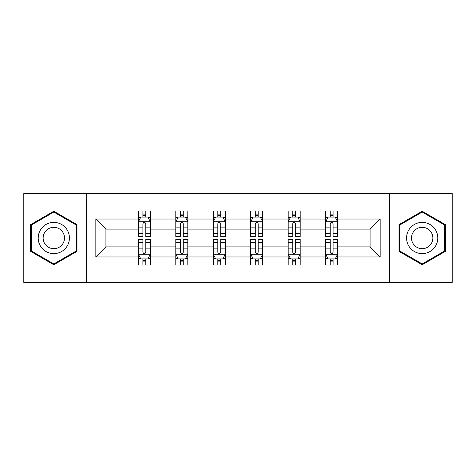 <?xml version="1.0" encoding="UTF-8"?>
<svg xmlns="http://www.w3.org/2000/svg" width="476" height="476" viewBox="0 0 476 476"><rect width="100%" height="100%" fill="white"/><g stroke="black" fill="none" stroke-linecap="round" stroke-linejoin="round"><path stroke-width="0.71" d="M389.404 282.423L452.2 282.423L452.2 193.577L389.404 193.577L389.404 282.423L86.596 282.423L86.596 193.577L23.8 193.577L23.8 282.423L86.596 282.423M337.657 256.969L337.657 246.883L370.072 246.883L380.157 256.969L337.657 256.969L337.657 265.013L333.093 265.013L333.093 258.89M389.404 193.577L86.596 193.577M325.649 256.969L300.195 256.969L300.195 246.883L325.649 246.883L325.649 265.013L337.657 265.013L337.657 258.605L335.401 258.605M300.195 256.969L300.195 265.013L295.632 265.013L295.632 258.89M288.188 256.969L262.734 256.969L262.734 246.883L288.188 246.883L288.188 265.013L300.195 265.013L300.195 258.605L297.94 258.605M262.734 256.969L262.734 265.013L258.17 265.013L258.17 258.89M250.727 256.969L225.273 256.969L225.273 246.883L250.727 246.883L250.727 265.013L262.734 265.013L262.734 258.605L260.479 258.605M225.273 256.969L225.273 265.013L220.709 265.013L220.709 258.89M213.266 256.969L187.812 256.969L187.812 246.883L213.266 246.883L213.266 265.013L225.273 265.013L225.273 258.605L223.018 258.605M187.812 256.969L187.812 265.013L183.248 265.013L183.248 258.89M175.805 256.969L150.351 256.969L150.351 246.883L175.805 246.883L175.805 265.013L187.812 265.013L187.812 258.605L185.557 258.605M150.351 256.969L150.351 265.013L145.787 265.013L145.787 258.89M138.343 256.969L95.843 256.969L95.843 219.031L138.343 219.031L138.343 229.117L105.928 229.117L105.928 246.883L138.343 246.883L138.343 265.013L150.351 265.013L150.351 258.605L148.095 258.605M140.599 217.395L138.343 217.395L138.343 210.987L138.343 219.031M142.907 217.11L142.907 210.987L138.343 210.987L150.351 210.987L150.351 219.031L175.805 219.031L175.805 210.987L187.812 210.987L187.812 219.031L213.266 219.031L213.266 210.987L225.273 210.987L225.273 219.031L250.727 219.031L250.727 210.987L262.734 210.987L262.734 219.031L288.188 219.031L288.188 210.987L300.195 210.987L300.195 219.031L325.649 219.031L325.649 210.987L337.657 210.987L337.657 219.031L380.157 219.031L380.157 256.969M325.649 219.031L325.649 229.117L300.195 229.117L300.195 219.031M288.188 219.031L288.188 229.117L262.734 229.117L262.734 219.031M250.727 219.031L250.727 229.117L225.273 229.117L225.273 219.031M213.266 219.031L213.266 229.117L187.812 229.117L187.812 219.031M175.805 219.031L175.805 229.117L150.351 229.117L150.351 219.031M95.843 219.031L105.928 229.117M370.072 246.883L370.072 229.117L337.657 229.117L337.657 219.031M330.213 216.991L333.093 216.991M292.752 216.991L295.632 216.991M255.291 216.991L258.17 216.991M217.829 216.991L220.709 216.991M180.368 216.991L183.248 216.991M142.907 216.991L145.787 216.991M142.907 259.009L145.787 259.009M180.368 259.009L183.248 259.009M217.829 259.009L220.709 259.009M255.291 259.009L258.17 259.009M292.752 259.009L295.632 259.009M330.213 259.009L333.093 259.009M105.928 246.883L95.843 256.969M380.157 219.031L370.072 229.117M76.987 224.618L53.818 211.243L30.642 224.618L30.642 251.382L53.818 264.757L76.987 251.382L76.987 224.618M399.013 224.618L399.013 251.382L422.182 264.757L445.357 251.382L445.357 224.618L422.182 211.243L399.013 224.618M145.787 214.105L142.907 214.105M138.343 233.549L138.343 236.56L142.907 236.56L142.907 233.549L138.343 233.549L138.343 229.117M150.351 229.117L150.351 236.56L145.787 236.56L145.787 223.714C144.829 221.864 143.871 221.864 142.907 223.714L142.907 233.549M148.095 217.395L150.351 217.395L150.351 210.987L145.787 210.987L145.787 217.11M150.351 221.911L147.947 217.11L140.747 217.11L138.343 221.911M142.907 261.895L145.787 261.895M150.351 242.451L150.351 239.44L145.787 239.44L145.787 242.451L150.351 242.451L150.351 246.883M138.343 246.883L138.343 239.44L142.907 239.44L142.907 252.286C143.865 254.136 144.829 254.136 145.787 252.286L145.787 242.451M140.599 258.605L138.343 258.605L138.343 265.013L142.907 265.013L142.907 258.89M138.343 254.089L140.747 258.89L147.947 258.89L150.351 254.089M183.248 214.105L180.368 214.105M178.06 217.395L175.805 217.395L175.805 210.987L180.368 210.987L180.368 217.11M175.805 233.549L175.805 236.56L180.368 236.56L180.368 233.549L175.805 233.549L175.805 229.117M187.812 229.117L187.812 236.56L183.248 236.56L183.248 223.714C182.29 221.864 181.332 221.864 180.368 223.714L180.368 233.549M185.557 217.395L187.812 217.395L187.812 210.987L183.248 210.987L183.248 217.11M187.812 221.911L185.408 217.11L178.208 217.11L175.805 221.911M220.709 214.105L217.829 214.105M215.521 217.395L213.266 217.395L213.266 210.987L217.829 210.987L217.829 217.11M213.266 233.549L213.266 236.56L217.829 236.56L217.829 233.549L213.266 233.549L213.266 229.117M225.273 229.117L225.273 236.56L220.709 236.56L220.709 223.714C219.751 221.864 218.793 221.864 217.829 223.714L217.829 233.549M223.018 217.395L225.273 217.395L225.273 210.987L220.709 210.987L220.709 217.11M225.273 221.911L222.869 217.11L215.67 217.11L213.266 221.911M180.368 261.895L183.248 261.895M187.812 242.451L187.812 239.44L183.248 239.44L183.248 242.451L187.812 242.451L187.812 246.883M175.805 246.883L175.805 239.44L180.368 239.44L180.368 252.286C181.326 254.136 182.29 254.136 183.248 252.286L183.248 242.451M178.06 258.605L175.805 258.605L175.805 265.013L180.368 265.013L180.368 258.89M175.805 254.089L178.208 258.89L185.408 258.89L187.812 254.089M217.829 261.895L220.709 261.895M225.273 242.451L225.273 239.44L220.709 239.44L220.709 242.451L225.273 242.451L225.273 246.883M213.266 246.883L213.266 239.44L217.829 239.44L217.829 252.286C218.787 254.136 219.751 254.136 220.709 252.286L220.709 242.451M215.521 258.605L213.266 258.605L213.266 265.013L217.829 265.013L217.829 258.89M213.266 254.089L215.67 258.89L222.869 258.89L225.273 254.089M40.299 230.194A15.607 15.607 0 0 0 46.011 251.518A15.607 15.607 0 0 0 67.336 245.806A15.607 15.607 0 0 0 61.624 224.482A15.607 15.607 0 0 0 40.299 230.194M44.56 232.657A10.686 10.686 0 0 0 48.475 247.252A10.686 10.686 0 0 0 63.07 243.343A10.686 10.686 0 0 0 59.161 228.748A10.686 10.686 0 0 0 44.56 232.657M76.267 225.035L76.267 250.965L53.818 263.924L31.362 250.965L31.362 225.035L53.818 212.076L76.267 225.035M408.664 230.194A15.607 15.607 0 0 0 414.376 251.518A15.607 15.607 0 0 0 435.701 245.806A15.607 15.607 0 0 0 429.989 224.482A15.607 15.607 0 0 0 408.664 230.194M412.93 232.657A10.686 10.686 0 0 0 416.839 247.252A10.686 10.686 0 0 0 431.44 243.343A10.686 10.686 0 0 0 427.525 228.748A10.686 10.686 0 0 0 412.93 232.657M444.638 225.035L444.638 250.965L422.182 263.924L399.733 250.965L399.733 225.035L422.182 212.076L444.638 225.035M258.17 214.105L255.291 214.105M252.982 217.395L250.727 217.395L250.727 210.987L255.291 210.987L255.291 217.11M250.727 233.549L250.727 236.56L255.291 236.56L255.291 233.549L250.727 233.549L250.727 229.117M262.734 229.117L262.734 236.56L258.17 236.56L258.17 223.714C257.213 221.864 256.249 221.864 255.291 223.714L255.291 233.549M260.479 217.395L262.734 217.395L262.734 210.987L258.17 210.987L258.17 217.11M262.734 221.911L260.33 217.11L253.131 217.11L250.727 221.911M255.291 261.895L258.17 261.895M262.734 242.451L262.734 239.44L258.17 239.44L258.17 242.451L262.734 242.451L262.734 246.883M250.727 246.883L250.727 239.44L255.291 239.44L255.291 252.286C256.249 254.136 257.207 254.136 258.17 252.286L258.17 242.451M252.982 258.605L250.727 258.605L250.727 265.013L255.291 265.013L255.291 258.89M250.727 254.089L253.131 258.89L260.33 258.89L262.734 254.089M295.632 214.105L292.752 214.105M290.443 217.395L288.188 217.395L288.188 210.987L292.752 210.987L292.752 217.11M288.188 233.549L288.188 236.56L292.752 236.56L292.752 233.549L288.188 233.549L288.188 229.117M300.195 229.117L300.195 236.56L295.632 236.56L295.632 223.714C294.674 221.864 293.71 221.864 292.752 223.714L292.752 233.549M297.94 217.395L300.195 217.395L300.195 210.987L295.632 210.987L295.632 217.11M300.195 221.911L297.792 217.11L290.592 217.11L288.188 221.911M292.752 261.895L295.632 261.895M300.195 242.451L300.195 239.44L295.632 239.44L295.632 242.451L300.195 242.451L300.195 246.883M288.188 246.883L288.188 239.44L292.752 239.44L292.752 252.286C293.71 254.136 294.668 254.136 295.632 252.286L295.632 242.451M290.443 258.605L288.188 258.605L288.188 265.013L292.752 265.013L292.752 258.89M288.188 254.089L290.592 258.89L297.792 258.89L300.195 254.089M333.093 214.105L330.213 214.105M327.904 217.395L325.649 217.395L325.649 210.987L330.213 210.987L330.213 217.11M325.649 233.549L325.649 236.56L330.213 236.56L330.213 233.549L325.649 233.549L325.649 229.117M337.657 229.117L337.657 236.56L333.093 236.56L333.093 223.714C332.135 221.864 331.171 221.864 330.213 223.714L330.213 233.549M335.401 217.395L337.657 217.395L337.657 210.987L333.093 210.987L333.093 217.11M337.657 221.911L335.253 217.11L328.053 217.11L325.649 221.911M330.213 261.895L333.093 261.895M337.657 242.451L337.657 239.44L333.093 239.44L333.093 242.451L337.657 242.451L337.657 246.883M325.649 246.883L325.649 239.44L330.213 239.44L330.213 252.286C331.171 254.136 332.129 254.136 333.093 252.286L333.093 242.451M327.904 258.605L325.649 258.605L325.649 265.013L330.213 265.013L330.213 258.89M325.649 254.089L328.053 258.89L335.253 258.89L337.657 254.089M150.291 221.792L138.403 221.792M150.351 233.549L145.787 233.549M142.907 227.111L138.343 227.111M150.351 227.111L145.787 227.111M145.787 215.634L142.907 215.634M138.403 254.208L150.291 254.208M138.343 242.451L142.907 242.451M145.787 248.888L150.351 248.888M138.343 248.888L142.907 248.888M142.907 260.366L145.787 260.366M187.752 221.792L175.864 221.792M187.812 233.549L183.248 233.549M180.368 227.111L175.805 227.111M187.812 227.111L183.248 227.111M183.248 215.634L180.368 215.634M225.213 221.792L213.325 221.792M225.273 233.549L220.709 233.549M217.829 227.111L213.266 227.111M225.273 227.111L220.709 227.111M220.709 215.634L217.829 215.634M175.864 254.208L187.752 254.208M175.805 242.451L180.368 242.451M183.248 248.888L187.812 248.888M175.805 248.888L180.368 248.888M180.368 260.366L183.248 260.366M213.325 254.208L225.213 254.208M213.266 242.451L217.829 242.451M220.709 248.888L225.273 248.888M213.266 248.888L217.829 248.888M217.829 260.366L220.709 260.366M262.675 221.792L250.787 221.792M262.734 233.549L258.17 233.549M255.291 227.111L250.727 227.111M262.734 227.111L258.17 227.111M258.17 215.634L255.291 215.634M250.787 254.208L262.675 254.208M250.727 242.451L255.291 242.451M258.17 248.888L262.734 248.888M250.727 248.888L255.291 248.888M255.291 260.366L258.17 260.366M300.136 221.792L288.248 221.792M300.195 233.549L295.632 233.549M292.752 227.111L288.188 227.111M300.195 227.111L295.632 227.111M295.632 215.634L292.752 215.634M288.248 254.208L300.136 254.208M288.188 242.451L292.752 242.451M295.632 248.888L300.195 248.888M288.188 248.888L292.752 248.888M292.752 260.366L295.632 260.366M337.597 221.792L325.709 221.792M337.657 233.549L333.093 233.549M330.213 227.111L325.649 227.111M337.657 227.111L333.093 227.111M333.093 215.634L330.213 215.634M325.709 254.208L337.597 254.208M325.649 242.451L330.213 242.451M333.093 248.888L337.657 248.888M325.649 248.888L330.213 248.888M330.213 260.366L333.093 260.366"/></g></svg>
